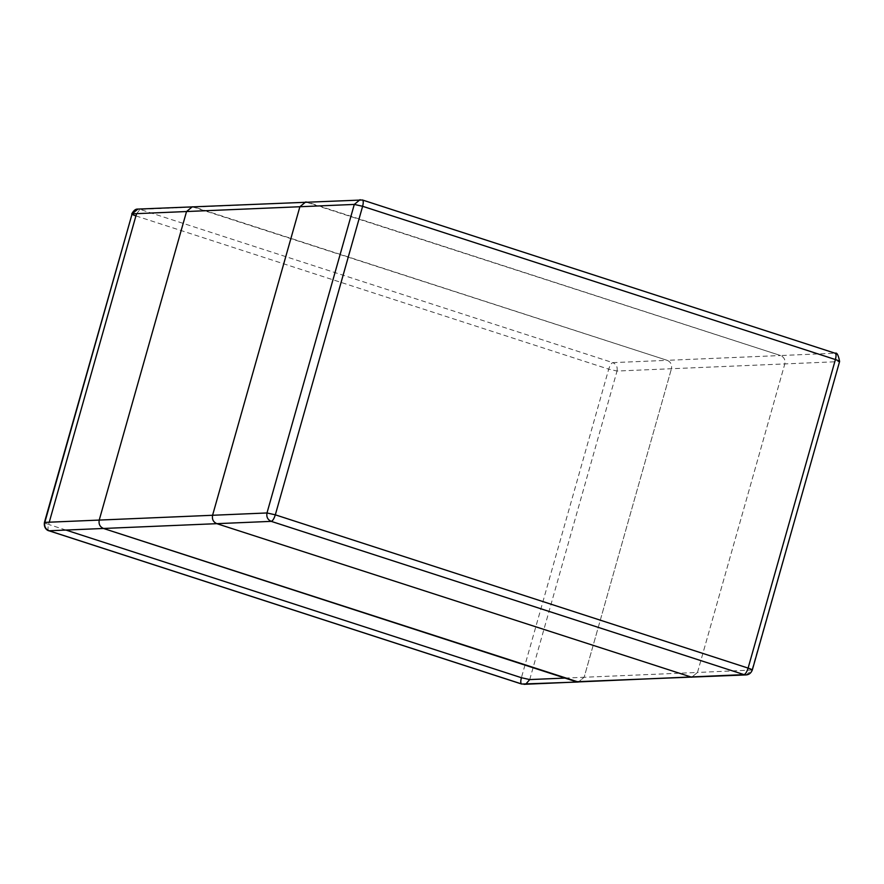 <?xml version="1.0" encoding="UTF-8"?>
<svg xmlns="http://www.w3.org/2000/svg" width="884" height="884" viewBox="0 0 884 884"><rect width="100%" height="100%" fill="white"/><g stroke="black" fill="none" stroke-linecap="round" stroke-linejoin="round"><path stroke-width="0.66" stroke-dasharray="4.42 3.31" d="M564.998 678.083L584.136 677.266L578.357 682.017L584.136 677.266L671.442 368.727L584.136 677.266L697.487 672.459L784.804 363.921C785.511 359.921 784.097 357.125 780.561 355.534L307.765 202.27L194.414 207.077L667.199 360.329C670.746 361.932 672.16 364.727 671.442 368.727C672.16 364.727 670.746 361.932 667.199 360.329L780.561 355.534L305.665 201.983M752.306 670.017L697.487 672.459L691.719 677.21L697.487 672.459L784.804 363.921C785.511 359.921 784.097 357.125 780.561 355.534L834.971 353.224L362.175 199.961L307.765 202.27M192.314 206.79L667.199 360.329L612.789 362.639L140.004 209.386L194.414 207.077M529.726 679.575L617.032 371.037L839.203 361.611C839.922 357.611 838.507 354.816 834.971 353.224L835.225 353.257M746.118 674.912L751.897 670.16L839.612 361.479M360.075 199.673L362.429 199.994M65.935 530.057L48.609 524.444L49.25 522.201M135.915 215.906L608.711 369.169L521.405 677.708M617.032 371.037C617.75 367.037 616.336 364.23 612.789 362.639C611.308 363.103 609.949 365.28 608.711 369.169L617.032 371.037M136.7 213.652L140.004 209.386L137.904 209.088M526.024 683.862L523.947 684.326M49.062 530.776C47.813 530.422 47.659 528.312 48.609 524.444C45.106 523.251 43.835 522.566 44.819 522.389"/><path stroke-width="1.33" d="M212.58 515.273C211.873 519.273 213.287 522.068 216.823 523.671L691.719 677.21L216.823 523.671C213.287 522.068 211.873 519.273 212.58 515.273L299.886 206.734L212.58 515.273L99.229 520.079L186.535 211.541L192.314 206.79L186.535 211.541L99.229 520.079C98.511 524.079 99.925 526.875 103.472 528.466C99.925 526.875 98.511 524.079 99.229 520.079L44.819 522.389L132.125 213.84L299.886 206.734L305.665 201.983L299.886 206.734L354.296 204.425L266.99 512.963L212.58 515.273M523.947 684.326L744.019 674.614L271.233 521.361C272.714 520.897 274.073 518.72 275.322 514.831L748.107 668.094L835.413 359.556L362.628 206.292L275.322 514.831L266.99 512.963C266.283 516.963 267.697 519.77 271.233 521.361L49.062 530.776L521.847 684.039L578.357 682.017L103.472 528.466L576.257 681.73L746.118 674.912C749.013 674.713 751.08 673.078 752.306 670.017L839.612 361.479C838.364 355.025 836.894 352.285 835.225 353.257L362.429 199.994L137.904 209.088L132.125 213.84C131.141 214.027 132.412 214.713 135.915 215.906L136.7 213.652M307.765 202.27L305.665 201.983M194.414 207.077L192.314 206.79M362.175 199.961C363.434 200.314 363.578 202.425 362.628 206.292L354.296 204.425L360.075 199.673M839.203 361.611C840.187 361.434 838.927 360.749 835.413 359.556C836.363 355.688 836.22 353.578 834.971 353.224M746.118 674.912L744.019 674.614C745.499 674.149 746.87 671.973 748.107 668.094C751.621 669.287 752.881 669.973 751.897 670.16M49.25 522.201L135.915 215.906M564.998 678.083L529.726 679.575L521.405 677.708L65.935 530.057M529.726 679.575L526.024 683.862M521.847 684.039C520.599 683.686 520.444 681.575 521.405 677.708M44.41 522.521L44.819 522.389C44.112 526.389 45.515 529.184 49.062 530.776L48.808 530.743C48.675 530.952 43.526 529.184 44.41 522.521L132.125 213.84M131.716 213.983C133.65 210.425 135.716 208.801 137.904 209.088M48.808 530.743L521.593 684.006"/></g></svg>
